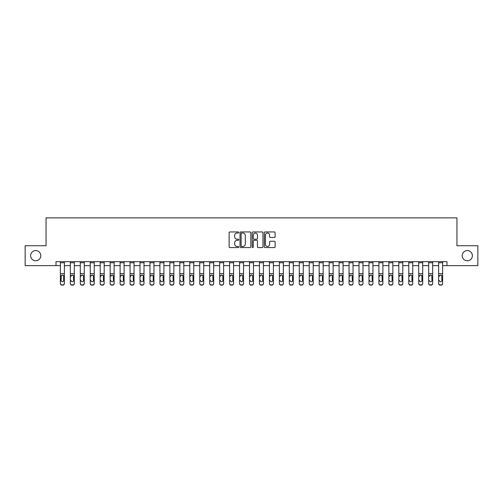 <?xml version="1.0" encoding="UTF-8"?>
<svg xmlns="http://www.w3.org/2000/svg" width="503" height="503" viewBox="0 0 503 503"><rect width="100%" height="100%" fill="white"/><g stroke="black" fill="none" stroke-linecap="round" stroke-linejoin="round"><path stroke-width="0.75" d="M238.762 232.487A0.547 0.547 0 0 0 238.215 231.94L229.909 231.94A0.78 0.78 0 0 0 229.123 232.719L229.123 246.791A0.78 0.78 0 0 0 229.909 247.57L238.215 247.57A0.547 0.547 0 0 0 238.762 247.023A0.547 0.547 0 0 0 238.215 246.476L237.139 246.476A2.502 2.502 0 0 1 234.637 243.974L234.637 242.804A2.502 2.502 0 0 1 237.139 240.302L238.215 240.302A0.547 0.547 0 0 0 238.762 239.755A0.547 0.547 0 0 0 238.215 239.208L237.139 239.208A2.502 2.502 0 0 1 234.637 236.706L234.637 235.536A2.502 2.502 0 0 1 237.139 233.034L238.215 233.034A0.547 0.547 0 0 0 238.762 232.487M462.2 255.681A5.099 5.099 0 0 0 467.3 260.774A5.099 5.099 0 0 0 472.392 255.681A5.099 5.099 0 0 0 467.3 250.582A5.099 5.099 0 0 0 462.2 255.681M30.608 255.681A5.099 5.099 0 0 0 35.7 260.774A5.099 5.099 0 0 0 40.8 255.681A5.099 5.099 0 0 0 35.7 250.582A5.099 5.099 0 0 0 30.608 255.681M274.342 237.447A0.78 0.78 0 0 0 275.122 236.668L275.122 232.719A0.78 0.78 0 0 0 274.342 231.94L265.119 231.94A0.78 0.78 0 0 0 264.339 232.719L264.339 246.791A0.78 0.78 0 0 0 265.119 247.57L274.342 247.57A0.78 0.78 0 0 0 275.122 246.791L275.122 242.018A0.78 0.78 0 0 0 274.342 241.239L270.394 241.239A0.78 0.78 0 0 0 269.614 242.018L269.614 244.383A2.094 2.094 0 0 1 267.521 246.476A2.094 2.094 0 0 1 265.433 244.383L265.433 235.121A2.094 2.094 0 0 1 267.521 233.034A2.094 2.094 0 0 1 269.614 235.121L269.614 236.668A0.78 0.78 0 0 0 270.394 237.447L274.342 237.447M56.009 265.634L25.15 265.634L25.15 245.728L46.056 245.728L46.056 217.856L456.944 217.856L456.944 245.728L477.85 245.728L477.85 265.634L446.991 265.634L446.991 261.654L56.009 261.654L56.009 265.634L60.385 265.634M250.815 232.719A0.78 0.78 0 0 0 250.035 231.94L240.811 231.94A0.78 0.78 0 0 0 240.032 232.719L240.032 246.791A0.78 0.78 0 0 0 240.811 247.57L250.035 247.57A0.78 0.78 0 0 0 250.815 246.791L250.815 232.719M252.965 231.94L262.189 231.94A0.78 0.78 0 0 1 262.968 232.719L262.968 246.791A0.78 0.78 0 0 1 262.189 247.57L258.24 247.57A0.78 0.78 0 0 1 257.461 246.791L257.461 241.082A0.78 0.78 0 0 0 256.681 240.302L254.059 240.302A0.78 0.78 0 0 0 253.279 241.082L253.279 247.023A0.547 0.547 0 0 1 252.732 247.57A0.547 0.547 0 0 1 252.185 247.023L252.185 232.719A0.78 0.78 0 0 1 252.965 231.94M64.365 265.634L70.338 265.634M74.325 265.634L80.291 265.634M84.278 265.634L90.251 265.634M94.231 265.634L100.204 265.634M104.184 265.634L110.157 265.634M114.137 265.634L120.11 265.634M124.09 265.634L130.063 265.634M134.043 265.634L140.016 265.634M143.996 265.634L149.969 265.634M153.949 265.634L159.923 265.634M163.909 265.634L169.876 265.634M173.862 265.634L179.835 265.634M183.815 265.634L189.788 265.634M193.768 265.634L199.741 265.634M203.721 265.634L209.694 265.634M213.674 265.634L219.648 265.634M223.628 265.634L229.601 265.634M233.581 265.634L239.554 265.634M243.54 265.634L249.507 265.634M253.493 265.634L259.46 265.634M263.446 265.634L269.419 265.634M273.399 265.634L279.372 265.634M283.352 265.634L289.326 265.634M293.306 265.634L299.279 265.634M303.259 265.634L309.232 265.634M313.212 265.634L319.185 265.634M323.165 265.634L329.138 265.634M333.124 265.634L339.091 265.634M343.077 265.634L349.051 265.634M353.031 265.634L359.004 265.634M362.984 265.634L368.957 265.634M372.937 265.634L378.91 265.634M382.89 265.634L388.863 265.634M392.843 265.634L398.816 265.634M402.796 265.634L408.769 265.634M412.749 265.634L418.722 265.634M422.709 265.634L428.675 265.634M432.662 265.634L438.635 265.634M442.615 265.634L446.991 265.634M241.673 233.034A0.547 0.547 0 0 0 241.126 233.581L241.126 245.929A0.547 0.547 0 0 0 241.673 246.476L242.804 246.476A2.502 2.502 0 0 0 245.307 243.974L245.307 235.536A2.502 2.502 0 0 0 242.804 233.034L241.673 233.034M257.461 235.165A2.094 2.094 0 0 0 255.367 233.071A2.094 2.094 0 0 0 253.279 235.165L253.279 238.428A0.78 0.78 0 0 0 254.059 239.208L256.681 239.208A0.78 0.78 0 0 0 257.461 238.428L257.461 235.165M60.385 261.654L60.385 283.315A1.591 1.578 -0 0 0 61.982 284.893L62.774 284.893A1.591 1.578 -0 0 0 64.365 283.315L64.365 283.566A1.591 1.578 180 0 1 62.774 285.144L62.774 284.893M64.365 275.94L64.365 283.566M63.648 280.473L63.648 276.279L63.648 280.473A1.276 1.264 180 0 1 62.378 281.737A1.276 1.264 180 0 0 63.648 280.473M61.102 280.718L61.102 280.473A1.276 1.264 180 0 0 62.378 281.737M61.712 275.185L61.102 276.178M63.045 275.185L62.378 274.996L63.51 275.688L63.648 276.279M64.365 261.654L64.365 283.315M61.982 284.893L62.774 285.144M61.982 285.144A1.591 1.578 180 0 1 60.385 283.566M60.385 275.688L61.247 275.688L61.102 280.473M61.247 275.688L62.378 274.996M70.338 275.94L70.338 283.315A1.591 1.578 0 0 0 71.935 284.893L72.728 284.893A1.591 1.578 0 0 0 74.325 283.315L74.325 283.566A1.591 1.578 180 0 1 72.728 285.144L72.728 284.893M71.055 280.718L71.055 280.473A1.276 1.264 180 0 0 72.331 281.737A1.276 1.264 180 0 0 73.608 280.473L73.463 275.688L74.325 275.688L74.325 283.315M71.665 275.185L71.055 276.279L71.2 275.688L72.331 274.996L73.463 275.688M72.992 275.179L72.331 274.996M80.291 275.94L80.291 283.315A1.591 1.578 0 0 0 81.888 284.893L82.681 284.893A1.591 1.578 0 0 0 84.278 283.315L84.278 283.566A1.591 1.578 180 0 1 82.681 285.144L82.681 284.893M81.008 280.718L81.008 280.473A1.276 1.264 180 0 0 82.285 281.737A1.276 1.264 180 0 0 83.561 280.473L83.416 275.688L84.278 275.688L84.278 283.315M81.618 275.185L81.008 276.279L81.153 275.688L82.285 274.996L83.416 275.688M82.951 275.179L82.285 274.996M90.251 275.94L90.251 283.315A1.591 1.578 0 0 0 91.842 284.893L92.64 284.893A1.591 1.578 0 0 0 94.231 283.315L94.231 283.566A1.591 1.578 180 0 1 92.64 285.144L92.64 284.893M90.968 280.718L90.968 280.473A1.276 1.264 180 0 0 92.238 281.737A1.276 1.264 180 0 0 93.514 280.473L93.369 275.688L94.231 275.688L94.231 283.315M91.571 275.185L90.968 276.279L91.106 275.688L92.238 274.996L93.369 275.688M92.904 275.179L92.238 274.996M74.325 261.654L74.325 275.688M70.338 261.654L70.338 283.315M71.935 284.893L72.728 285.144M71.935 285.144A1.591 1.578 180 0 1 70.338 283.566M84.278 261.654L84.278 275.688M80.291 261.654L80.291 283.315M81.888 284.893L82.681 285.144M81.888 285.144A1.591 1.578 180 0 1 80.291 283.566M94.231 261.654L94.231 275.688M90.251 261.654L90.251 283.315M91.842 284.893L92.64 285.144M91.842 285.144A1.591 1.578 180 0 1 90.251 283.566M100.204 275.94L100.204 283.315A1.591 1.578 0 0 0 101.795 284.893L102.593 284.893A1.591 1.578 0 0 0 104.184 283.315L104.184 283.566A1.591 1.578 180 0 1 102.593 285.144L102.593 284.893M100.921 280.718L100.921 280.473A1.276 1.264 180 0 0 102.191 281.737A1.276 1.264 180 0 0 103.467 280.473L103.329 275.688L104.184 275.688L104.184 283.315M101.531 275.185L100.921 276.279L101.059 275.688L102.191 274.996L103.329 275.688M102.857 275.179L102.191 274.996M104.184 261.654L104.184 275.688M100.204 261.654L100.204 283.315M101.795 284.893L102.593 285.144M101.795 285.144A1.591 1.578 180 0 1 100.204 283.566M110.157 275.94L110.157 283.315A1.591 1.578 0 0 0 111.748 284.893L112.546 284.893A1.591 1.578 0 0 0 114.137 283.315L114.137 283.566A1.591 1.578 180 0 1 112.546 285.144L112.546 284.893M110.874 280.718L110.874 280.473A1.276 1.264 180 0 0 112.144 281.737A1.276 1.264 180 0 0 113.42 280.473L113.282 275.688L114.137 275.688L114.137 283.315M111.484 275.185L110.874 276.279L111.012 275.688L112.144 274.996L113.282 275.688M112.81 275.179L112.144 274.996M120.11 275.94L120.11 283.315A1.591 1.578 0 0 0 121.701 284.893L122.499 284.893A1.591 1.578 0 0 0 124.09 283.315L124.09 283.566A1.591 1.578 180 0 1 122.499 285.144L122.499 284.893M120.827 280.718L120.827 280.473A1.276 1.264 180 0 0 122.103 281.737A1.276 1.264 180 0 0 123.373 280.473L123.235 275.688L124.09 275.688L124.09 283.315M121.437 275.185L120.827 276.279L120.965 275.688L122.103 274.996L123.235 275.688M122.763 275.179L122.103 274.996M130.063 275.94L130.063 283.315A1.591 1.578 0 0 0 131.654 284.893L132.452 284.893A1.591 1.578 0 0 0 134.043 283.315L134.043 283.566A1.591 1.578 180 0 1 132.452 285.144L132.452 284.893M130.78 280.718L130.78 280.473A1.276 1.264 180 0 0 132.056 281.737A1.276 1.264 180 0 0 133.326 280.473L133.188 275.688L134.043 275.688L134.043 283.315M131.39 275.185L130.78 276.279L130.918 275.688L132.056 274.996L133.188 275.688M132.717 275.179L132.056 274.996M140.016 275.94L140.016 283.315A1.591 1.578 0 0 0 141.607 284.893L142.406 284.893A1.591 1.578 0 0 0 143.996 283.315L143.996 283.566A1.591 1.578 180 0 1 142.406 285.144L142.406 284.893M140.733 280.718L140.733 280.473A1.276 1.264 180 0 0 142.009 281.737A1.276 1.264 180 0 0 143.28 280.473L143.141 275.688L143.996 275.688L143.996 283.315M141.343 275.185L140.733 276.279L140.878 275.688L142.009 274.996L143.141 275.688M142.67 275.179L142.009 274.996M149.969 275.94L149.969 283.315A1.591 1.578 0 0 0 151.566 284.893L152.359 284.893A1.591 1.578 0 0 0 153.949 283.315L153.949 283.566A1.591 1.578 180 0 1 152.359 285.144L152.359 284.893M150.686 280.718L150.686 280.473A1.276 1.264 180 0 0 151.963 281.737A1.276 1.264 180 0 0 153.239 280.473L153.094 275.688L153.949 275.688L153.949 283.315M151.296 275.185L150.686 276.279L150.831 275.688L151.963 274.996L153.094 275.688M152.623 275.179L151.963 274.996M114.137 261.654L114.137 275.688M110.157 261.654L110.157 283.315M111.748 284.893L112.546 285.144M111.748 285.144A1.591 1.578 180 0 1 110.157 283.566M124.09 261.654L124.09 275.688M120.11 261.654L120.11 283.315M121.701 284.893L122.499 285.144M121.701 285.144A1.591 1.578 180 0 1 120.11 283.566M134.043 261.654L134.043 275.688M130.063 261.654L130.063 283.315M131.654 284.893L132.452 285.144M131.654 285.144A1.591 1.578 180 0 1 130.063 283.566M143.996 261.654L143.996 275.688M140.016 261.654L140.016 283.315M141.607 284.893L142.406 285.144M141.607 285.144A1.591 1.578 180 0 1 140.016 283.566M153.949 261.654L153.949 275.688M149.969 261.654L149.969 283.315M151.566 284.893L152.359 285.144M151.566 285.144A1.591 1.578 180 0 1 149.969 283.566M159.923 275.94L159.923 283.315A1.591 1.578 0 0 0 161.52 284.893L162.312 284.893A1.591 1.578 0 0 0 163.909 283.315L163.909 283.566A1.591 1.578 180 0 1 162.312 285.144L162.312 284.893M160.639 280.718L160.639 280.473A1.276 1.264 180 0 0 161.916 281.737A1.276 1.264 180 0 0 163.192 280.473L163.047 275.688L163.909 275.688L163.909 283.315M161.249 275.185L160.639 276.279L160.784 275.688L161.916 274.996L163.047 275.688M162.576 275.179L161.916 274.996M163.909 261.654L163.909 275.688M159.923 261.654L159.923 283.315M161.52 284.893L162.312 285.144M161.52 285.144A1.591 1.578 180 0 1 159.923 283.566M169.876 275.94L169.876 283.315A1.591 1.578 0 0 0 171.473 284.893L172.265 284.893A1.591 1.578 0 0 0 173.862 283.315L173.862 283.566A1.591 1.578 180 0 1 172.265 285.144L172.265 284.893M170.592 280.718L170.592 280.473A1.276 1.264 180 0 0 171.869 281.737A1.276 1.264 180 0 0 173.145 280.473L173.001 275.688L173.862 275.688L173.862 283.315M171.202 275.185L170.592 276.279L170.737 275.688L171.869 274.996L173.001 275.688M172.535 275.179L171.869 274.996M173.862 261.654L173.862 275.688M169.876 261.654L169.876 283.315M171.473 284.893L172.265 285.144M171.473 285.144A1.591 1.578 180 0 1 169.876 283.566M179.835 275.94L179.835 283.315A1.591 1.578 0 0 0 181.426 284.893L182.224 284.893A1.591 1.578 0 0 0 183.815 283.315L183.815 283.566A1.591 1.578 180 0 1 182.224 285.144L182.224 284.893M180.552 280.718L180.552 280.473A1.276 1.264 180 0 0 181.822 281.737A1.276 1.264 180 0 0 183.098 280.473L182.954 275.688L183.815 275.688L183.815 283.315M181.155 275.185L180.552 276.279L180.69 275.688L181.822 274.996L182.954 275.688M182.488 275.179L181.822 274.996M183.815 261.654L183.815 275.688M179.835 261.654L179.835 283.315M181.426 284.893L182.224 285.144M181.426 285.144A1.591 1.578 180 0 1 179.835 283.566M189.788 275.94L189.788 283.315A1.591 1.578 0 0 0 191.379 284.893L192.177 284.893A1.591 1.578 0 0 0 193.768 283.315L193.768 283.566A1.591 1.578 180 0 1 192.177 285.144L192.177 284.893M190.505 280.718L190.505 280.473A1.276 1.264 180 0 0 191.775 281.737A1.276 1.264 180 0 0 193.051 280.473L192.913 275.688L193.768 275.688L193.768 283.315M191.115 275.185L190.505 276.279L190.643 275.688L191.775 274.996L192.913 275.688M192.442 275.179L191.775 274.996M193.768 261.654L193.768 275.688M189.788 261.654L189.788 283.315M191.379 284.893L192.177 285.144M191.379 285.144A1.591 1.578 180 0 1 189.788 283.566M199.741 275.94L199.741 283.315A1.591 1.578 0 0 0 201.332 284.893L202.131 284.893A1.591 1.578 0 0 0 203.721 283.315L203.721 283.566A1.591 1.578 180 0 1 202.131 285.144L202.131 284.893M200.458 280.718L200.458 280.473A1.276 1.264 180 0 0 201.728 281.737A1.276 1.264 180 0 0 203.005 280.473L202.866 275.688L203.721 275.688L203.721 283.315M201.068 275.185L200.458 276.279L200.596 275.688L201.728 274.996L202.866 275.688M202.395 275.179L201.728 274.996M203.721 261.654L203.721 275.688M199.741 261.654L199.741 283.315M201.332 284.893L202.131 285.144M201.332 285.144A1.591 1.578 180 0 1 199.741 283.566M209.694 275.94L209.694 283.315A1.591 1.578 0 0 0 211.285 284.893L212.084 284.893A1.591 1.578 0 0 0 213.674 283.315L213.674 283.566A1.591 1.578 180 0 1 212.084 285.144L212.084 284.893M210.411 280.718L210.411 280.473A1.276 1.264 180 0 0 211.688 281.737A1.276 1.264 180 0 0 212.958 280.473L212.819 275.688L213.674 275.688L213.674 283.315M211.021 275.185L210.411 276.279L210.55 275.688L211.688 274.996L212.819 275.688M212.348 275.179L211.688 274.996M213.674 261.654L213.674 275.688M209.694 261.654L209.694 283.315M211.285 284.893L212.084 285.144M211.285 285.144A1.591 1.578 180 0 1 209.694 283.566M219.648 275.94L219.648 283.315A1.591 1.578 0 0 0 221.238 284.893L222.037 284.893A1.591 1.578 0 0 0 223.628 283.315L223.628 283.566A1.591 1.578 180 0 1 222.037 285.144L222.037 284.893M220.364 280.718L220.364 280.473A1.276 1.264 180 0 0 221.641 281.737A1.276 1.264 180 0 0 222.911 280.473L222.772 275.688L223.628 275.688L223.628 283.315M220.974 275.185L220.364 276.279L220.503 275.688L221.641 274.996L222.772 275.688M222.301 275.179L221.641 274.996M229.601 275.94L229.601 283.315A1.591 1.578 0 0 0 231.191 284.893L231.99 284.893A1.591 1.578 0 0 0 233.581 283.315L233.581 283.566A1.591 1.578 180 0 1 231.99 285.144L231.99 284.893M230.317 280.718L230.317 280.473A1.276 1.264 180 0 0 231.594 281.737A1.276 1.264 180 0 0 232.864 280.473L232.726 275.688L233.581 275.688L233.581 283.315M230.927 275.185L230.317 276.279L230.462 275.688L231.594 274.996L232.726 275.688M232.254 275.179L231.594 274.996M239.554 275.94L239.554 283.315A1.591 1.578 0 0 0 241.151 284.893L241.943 284.893A1.591 1.578 0 0 0 243.54 283.315L243.54 283.566A1.591 1.578 180 0 1 241.943 285.144L241.943 284.893M240.271 280.718L240.271 280.473A1.276 1.264 180 0 0 241.547 281.737A1.276 1.264 180 0 0 242.823 280.473L242.679 275.688L243.54 275.688L243.54 283.315M240.88 275.185L240.271 276.279L240.415 275.688L241.547 274.996L242.679 275.688M242.207 275.179L241.547 274.996M249.507 275.94L249.507 283.315A1.591 1.578 0 0 0 251.104 284.893L251.896 284.893A1.591 1.578 0 0 0 253.493 283.315L253.493 283.566A1.591 1.578 180 0 1 251.896 285.144L251.896 284.893M250.224 280.718L250.224 280.473A1.276 1.264 180 0 0 251.5 281.737A1.276 1.264 180 0 0 252.776 280.473L252.632 275.688L253.493 275.688L253.493 283.315M250.834 275.185L250.224 276.279L250.368 275.688L251.5 274.996L252.632 275.688M252.16 275.179L251.5 274.996M259.46 275.94L259.46 283.315A1.591 1.578 0 0 0 261.057 284.893L261.849 284.893A1.591 1.578 0 0 0 263.446 283.315L263.446 283.566A1.591 1.578 180 0 1 261.849 285.144L261.849 284.893M260.177 280.718L260.177 280.473A1.276 1.264 180 0 0 261.453 281.737A1.276 1.264 180 0 0 262.729 280.473L262.585 275.688L263.446 275.688L263.446 283.315M260.787 275.185L260.177 276.279L260.321 275.688L261.453 274.996L262.585 275.688M262.12 275.179L261.453 274.996M269.419 275.94L269.419 283.315A1.591 1.578 0 0 0 271.01 284.893L271.809 284.893A1.591 1.578 0 0 0 273.399 283.315L273.399 283.566A1.591 1.578 180 0 1 271.809 285.144L271.809 284.893M270.136 280.718L270.136 280.473A1.276 1.264 180 0 0 271.406 281.737A1.276 1.264 180 0 0 272.683 280.473L272.538 275.688L273.399 275.688L273.399 283.315M270.74 275.185L270.136 276.279L270.274 275.688L271.406 274.996L272.538 275.688M272.073 275.179L271.406 274.996M279.372 275.94L279.372 283.315A1.591 1.578 0 0 0 280.963 284.893L281.762 284.893A1.591 1.578 0 0 0 283.352 283.315L283.352 283.566A1.591 1.578 180 0 1 281.762 285.144L281.762 284.893M280.089 280.718L280.089 280.473A1.276 1.264 180 0 0 281.359 281.737A1.276 1.264 180 0 0 282.636 280.473L282.497 275.688L283.352 275.688L283.352 283.315M280.699 275.185L280.089 276.279L280.228 275.688L281.359 274.996L282.497 275.688M282.026 275.179L281.359 274.996M289.326 275.94L289.326 283.315A1.591 1.578 0 0 0 290.916 284.893L291.715 284.893A1.591 1.578 0 0 0 293.306 283.315L293.306 283.566A1.591 1.578 180 0 1 291.715 285.144L291.715 284.893M290.042 280.718L290.042 280.473A1.276 1.264 180 0 0 291.312 281.737A1.276 1.264 180 0 0 292.589 280.473L292.45 275.688L293.306 275.688L293.306 283.315M290.652 275.185L290.042 276.279L290.181 275.688L291.312 274.996L292.45 275.688M291.979 275.179L291.312 274.996M299.279 275.94L299.279 283.315A1.591 1.578 0 0 0 300.869 284.893L301.668 284.893A1.591 1.578 0 0 0 303.259 283.315L303.259 283.566A1.591 1.578 180 0 1 301.668 285.144L301.668 284.893M299.995 280.718L299.995 280.473A1.276 1.264 180 0 0 301.272 281.737A1.276 1.264 180 0 0 302.542 280.473L302.404 275.688L303.259 275.688L303.259 283.315M300.605 275.185L299.995 276.279L300.134 275.688L301.272 274.996L302.404 275.688M301.932 275.179L301.272 274.996M309.232 275.94L309.232 283.315A1.591 1.578 0 0 0 310.823 284.893L311.621 284.893A1.591 1.578 0 0 0 313.212 283.315L313.212 283.566A1.591 1.578 180 0 1 311.621 285.144L311.621 284.893M309.949 280.718L309.949 280.473A1.276 1.264 180 0 0 311.225 281.737A1.276 1.264 180 0 0 312.495 280.473L312.357 275.688L313.212 275.688L313.212 283.315M310.558 275.185L309.949 276.279L310.087 275.688L311.225 274.996L312.357 275.688M311.885 275.179L311.225 274.996M319.185 275.94L319.185 283.315A1.591 1.578 0 0 0 320.776 284.893L321.574 284.893A1.591 1.578 0 0 0 323.165 283.315L323.165 283.566A1.591 1.578 180 0 1 321.574 285.144L321.574 284.893M319.902 280.718L319.902 280.473A1.276 1.264 180 0 0 321.178 281.737A1.276 1.264 180 0 0 322.448 280.473L322.31 275.688L323.165 275.688L323.165 283.315M320.512 275.185L319.902 276.279L320.046 275.688L321.178 274.996L322.31 275.688M321.838 275.179L321.178 274.996M329.138 275.94L329.138 283.315A1.591 1.578 0 0 0 330.735 284.893L331.527 284.893A1.591 1.578 0 0 0 333.124 283.315L333.124 283.566A1.591 1.578 180 0 1 331.527 285.144L331.527 284.893M329.855 280.718L329.855 280.473A1.276 1.264 180 0 0 331.131 281.737A1.276 1.264 180 0 0 332.408 280.473L332.263 275.688L333.124 275.688L333.124 283.315M330.465 275.185L329.855 276.279L329.999 275.688L331.131 274.996L332.263 275.688M331.791 275.179L331.131 274.996M339.091 275.94L339.091 283.315A1.591 1.578 0 0 0 340.688 284.893L341.48 284.893A1.591 1.578 0 0 0 343.077 283.315L343.077 283.566A1.591 1.578 180 0 1 341.48 285.144L341.48 284.893M339.808 280.718L339.808 280.473A1.276 1.264 180 0 0 341.084 281.737A1.276 1.264 180 0 0 342.361 280.473L342.216 275.688L343.077 275.688L343.077 283.315M340.418 275.185L339.808 276.279L339.953 275.688L341.084 274.996L342.216 275.688M341.744 275.179L341.084 274.996M349.051 275.94L349.051 283.315A1.591 1.578 0 0 0 350.641 284.893L351.434 284.893A1.591 1.578 0 0 0 353.031 283.315L353.031 283.566A1.591 1.578 180 0 1 351.434 285.144L351.434 284.893M349.761 280.718L349.761 280.473A1.276 1.264 180 0 0 351.037 281.737A1.276 1.264 180 0 0 352.314 280.473L352.169 275.688L353.031 275.688L353.031 283.315M350.371 275.185L349.761 276.279L349.906 275.688L351.037 274.996L352.169 275.688M351.704 275.179L351.037 274.996M359.004 275.94L359.004 283.315A1.591 1.578 0 0 0 360.594 284.893L361.393 284.893A1.591 1.578 0 0 0 362.984 283.315L362.984 283.566A1.591 1.578 180 0 1 361.393 285.144L361.393 284.893M359.72 280.718L359.72 280.473A1.276 1.264 180 0 0 360.991 281.737A1.276 1.264 180 0 0 362.267 280.473L362.122 275.688L362.984 275.688L362.984 283.315M360.33 275.185L359.72 276.279L359.859 275.688L360.991 274.996L362.122 275.688M361.657 275.179L360.991 274.996M368.957 275.94L368.957 283.315A1.591 1.578 0 0 0 370.548 284.893L371.346 284.893A1.591 1.578 0 0 0 372.937 283.315L372.937 283.566A1.591 1.578 180 0 1 371.346 285.144L371.346 284.893M369.674 280.718L369.674 280.473A1.276 1.264 180 0 0 370.944 281.737A1.276 1.264 180 0 0 372.22 280.473L372.082 275.688L372.937 275.688L372.937 283.315M370.283 275.185L369.674 276.279L369.812 275.688L370.944 274.996L372.082 275.688M371.61 275.179L370.944 274.996M378.91 275.94L378.91 283.315A1.591 1.578 0 0 0 380.501 284.893L381.299 284.893A1.591 1.578 0 0 0 382.89 283.315L382.89 283.566A1.591 1.578 180 0 1 381.299 285.144L381.299 284.893M379.627 280.718L379.627 280.473A1.276 1.264 180 0 0 380.897 281.737A1.276 1.264 180 0 0 382.173 280.473L382.035 275.688L382.89 275.688L382.89 283.315M380.237 275.185L379.627 276.279L379.765 275.688L380.897 274.996L382.035 275.688M381.563 275.179L380.897 274.996M388.863 275.94L388.863 283.315A1.591 1.578 0 0 0 390.454 284.893L391.252 284.893A1.591 1.578 0 0 0 392.843 283.315L392.843 283.566A1.591 1.578 180 0 1 391.252 285.144L391.252 284.893M389.58 280.718L389.58 280.473A1.276 1.264 180 0 0 390.856 281.737A1.276 1.264 180 0 0 392.126 280.473L391.988 275.688L392.843 275.688L392.843 283.315M390.19 275.185L389.58 276.279L389.718 275.688L390.856 274.996L391.988 275.688M391.516 275.179L390.856 274.996M223.628 261.654L223.628 275.688M219.648 261.654L219.648 283.315M221.238 284.893L222.037 285.144M221.238 285.144A1.591 1.578 180 0 1 219.648 283.566M233.581 261.654L233.581 275.688M229.601 261.654L229.601 283.315M231.191 284.893L231.99 285.144M231.191 285.144A1.591 1.578 180 0 1 229.601 283.566M243.54 261.654L243.54 275.688M239.554 261.654L239.554 283.315M241.151 284.893L241.943 285.144M241.151 285.144A1.591 1.578 180 0 1 239.554 283.566M253.493 261.654L253.493 275.688M249.507 261.654L249.507 283.315M251.104 284.893L251.896 285.144M251.104 285.144A1.591 1.578 180 0 1 249.507 283.566M263.446 261.654L263.446 275.688M259.46 261.654L259.46 283.315M261.057 284.893L261.849 285.144M261.057 285.144A1.591 1.578 180 0 1 259.46 283.566M273.399 261.654L273.399 275.688M269.419 261.654L269.419 283.315M271.01 284.893L271.809 285.144M271.01 285.144A1.591 1.578 180 0 1 269.419 283.566M283.352 261.654L283.352 275.688M279.372 261.654L279.372 283.315M280.963 284.893L281.762 285.144M280.963 285.144A1.591 1.578 180 0 1 279.372 283.566M293.306 261.654L293.306 275.688M289.326 261.654L289.326 283.315M290.916 284.893L291.715 285.144M290.916 285.144A1.591 1.578 180 0 1 289.326 283.566M303.259 261.654L303.259 275.688M299.279 261.654L299.279 283.315M300.869 284.893L301.668 285.144M300.869 285.144A1.591 1.578 180 0 1 299.279 283.566M313.212 261.654L313.212 275.688M309.232 261.654L309.232 283.315M310.823 284.893L311.621 285.144M310.823 285.144A1.591 1.578 180 0 1 309.232 283.566M323.165 261.654L323.165 275.688M319.185 261.654L319.185 283.315M320.776 284.893L321.574 285.144M320.776 285.144A1.591 1.578 180 0 1 319.185 283.566M333.124 261.654L333.124 275.688M329.138 261.654L329.138 283.315M330.735 284.893L331.527 285.144M330.735 285.144A1.591 1.578 180 0 1 329.138 283.566M343.077 261.654L343.077 275.688M339.091 261.654L339.091 283.315M340.688 284.893L341.48 285.144M340.688 285.144A1.591 1.578 180 0 1 339.091 283.566M353.031 261.654L353.031 275.688M349.051 261.654L349.051 283.315M350.641 284.893L351.434 285.144M350.641 285.144A1.591 1.578 180 0 1 349.051 283.566M362.984 261.654L362.984 275.688M359.004 261.654L359.004 283.315M360.594 284.893L361.393 285.144M360.594 285.144A1.591 1.578 180 0 1 359.004 283.566M372.937 261.654L372.937 275.688M368.957 261.654L368.957 283.315M370.548 284.893L371.346 285.144M370.548 285.144A1.591 1.578 180 0 1 368.957 283.566M382.89 261.654L382.89 275.688M378.91 261.654L378.91 283.315M380.501 284.893L381.299 285.144M380.501 285.144A1.591 1.578 180 0 1 378.91 283.566M392.843 261.654L392.843 275.688M388.863 261.654L388.863 283.315M390.454 284.893L391.252 285.144M390.454 285.144A1.591 1.578 180 0 1 388.863 283.566M398.816 275.94L398.816 283.315A1.591 1.578 0 0 0 400.407 284.893L401.205 284.893A1.591 1.578 0 0 0 402.796 283.315L402.796 283.566A1.591 1.578 180 0 1 401.205 285.144L401.205 284.893M399.533 280.718L399.533 280.473A1.276 1.264 180 0 0 400.809 281.737A1.276 1.264 180 0 0 402.079 280.473L401.941 275.688L402.796 275.688L402.796 283.315M400.143 275.185L399.533 276.279L399.671 275.688L400.809 274.996L401.941 275.688M401.469 275.179L400.809 274.996M402.796 261.654L402.796 275.688M398.816 261.654L398.816 283.315M400.407 284.893L401.205 285.144M400.407 285.144A1.591 1.578 180 0 1 398.816 283.566M408.769 275.94L408.769 283.315A1.591 1.578 0 0 0 410.36 284.893L411.158 284.893A1.591 1.578 0 0 0 412.749 283.315L412.749 283.566A1.591 1.578 180 0 1 411.158 285.144L411.158 284.893M409.486 280.718L409.486 280.473A1.276 1.264 180 0 0 410.762 281.737A1.276 1.264 180 0 0 412.032 280.473L411.894 275.688L412.749 275.688L412.749 283.315M410.096 275.185L409.486 276.279L409.631 275.688L410.762 274.996L411.894 275.688M411.423 275.179L410.762 274.996M412.749 261.654L412.749 275.688M408.769 261.654L408.769 283.315M410.36 284.893L411.158 285.144M410.36 285.144A1.591 1.578 180 0 1 408.769 283.566M418.722 275.94L418.722 283.315A1.591 1.578 0 0 0 420.319 284.893L421.112 284.893A1.591 1.578 0 0 0 422.709 283.315L422.709 283.566A1.591 1.578 180 0 1 421.112 285.144L421.112 284.893M419.439 280.718L419.439 280.473A1.276 1.264 180 0 0 420.715 281.737A1.276 1.264 180 0 0 421.992 280.473L421.847 275.688L422.709 275.688L422.709 283.315M420.049 275.185L419.439 276.279L419.584 275.688L420.715 274.996L421.847 275.688M421.376 275.179L420.715 274.996M422.709 261.654L422.709 275.688M418.722 261.654L418.722 283.315M420.319 284.893L421.112 285.144M420.319 285.144A1.591 1.578 180 0 1 418.722 283.566M428.675 275.94L428.675 283.315A1.591 1.578 0 0 0 430.272 284.893L431.065 284.893A1.591 1.578 0 0 0 432.662 283.315L432.662 283.566A1.591 1.578 180 0 1 431.065 285.144L431.065 284.893M429.392 280.718L429.392 280.473A1.276 1.264 180 0 0 430.669 281.737A1.276 1.264 180 0 0 431.945 280.473L431.8 275.688L432.662 275.688L432.662 283.315M430.002 275.185L429.392 276.279L429.537 275.688L430.669 274.996L431.8 275.688M431.335 275.179L430.669 274.996M432.662 261.654L432.662 275.688M428.675 261.654L428.675 283.315M430.272 284.893L431.065 285.144M430.272 285.144A1.591 1.578 180 0 1 428.675 283.566M438.635 275.94L438.635 283.315A1.591 1.578 0 0 0 440.226 284.893L441.018 284.893A1.591 1.578 0 0 0 442.615 283.315L442.615 283.566A1.591 1.578 180 0 1 441.018 285.144L441.018 284.893M439.352 280.718L439.352 280.473A1.276 1.264 180 0 0 440.622 281.737A1.276 1.264 180 0 0 441.898 280.473L441.753 275.688L442.615 275.688L442.615 283.315M439.955 275.185L439.352 276.279L439.49 275.688L440.622 274.996L441.753 275.688M441.288 275.179L440.622 274.996M442.615 261.654L442.615 275.688M438.635 261.654L438.635 283.315M440.226 284.893L441.018 285.144M440.226 285.144A1.591 1.578 180 0 1 438.635 283.566M63.51 275.688L64.365 275.688M60.385 273.632L64.365 273.632M60.385 262.742L64.365 262.742M70.338 275.688L71.2 275.688M70.338 273.632L74.325 273.632M70.338 262.742L74.325 262.742M80.291 275.688L81.153 275.688M80.291 273.632L84.278 273.632M80.291 262.742L84.278 262.742M90.251 275.688L91.106 275.688M90.251 273.632L94.231 273.632M90.251 262.742L94.231 262.742M100.204 275.688L101.059 275.688M100.204 273.632L104.184 273.632M100.204 262.742L104.184 262.742M110.157 275.688L111.012 275.688M110.157 273.632L114.137 273.632M110.157 262.742L114.137 262.742M120.11 275.688L120.965 275.688M120.11 273.632L124.09 273.632M120.11 262.742L124.09 262.742M130.063 275.688L130.918 275.688M130.063 273.632L134.043 273.632M130.063 262.742L134.043 262.742M140.016 275.688L140.878 275.688M140.016 273.632L143.996 273.632M140.016 262.742L143.996 262.742M149.969 275.688L150.831 275.688M149.969 273.632L153.949 273.632M149.969 262.742L153.949 262.742M159.923 275.688L160.784 275.688M159.923 273.632L163.909 273.632M159.923 262.742L163.909 262.742M169.876 275.688L170.737 275.688M169.876 273.632L173.862 273.632M169.876 262.742L173.862 262.742M179.835 275.688L180.69 275.688M179.835 273.632L183.815 273.632M179.835 262.742L183.815 262.742M189.788 275.688L190.643 275.688M189.788 273.632L193.768 273.632M189.788 262.742L193.768 262.742M199.741 275.688L200.596 275.688M199.741 273.632L203.721 273.632M199.741 262.742L203.721 262.742M209.694 275.688L210.55 275.688M209.694 273.632L213.674 273.632M209.694 262.742L213.674 262.742M219.648 275.688L220.503 275.688M219.648 273.632L223.628 273.632M219.648 262.742L223.628 262.742M229.601 275.688L230.462 275.688M229.601 273.632L233.581 273.632M229.601 262.742L233.581 262.742M239.554 275.688L240.415 275.688M239.554 273.632L243.54 273.632M239.554 262.742L243.54 262.742M249.507 275.688L250.368 275.688M249.507 273.632L253.493 273.632M249.507 262.742L253.493 262.742M259.46 275.688L260.321 275.688M259.46 273.632L263.446 273.632M259.46 262.742L263.446 262.742M269.419 275.688L270.274 275.688M269.419 273.632L273.399 273.632M269.419 262.742L273.399 262.742M279.372 275.688L280.228 275.688M279.372 273.632L283.352 273.632M279.372 262.742L283.352 262.742M289.326 275.688L290.181 275.688M289.326 273.632L293.306 273.632M289.326 262.742L293.306 262.742M299.279 275.688L300.134 275.688M299.279 273.632L303.259 273.632M299.279 262.742L303.259 262.742M309.232 275.688L310.087 275.688M309.232 273.632L313.212 273.632M309.232 262.742L313.212 262.742M319.185 275.688L320.046 275.688M319.185 273.632L323.165 273.632M319.185 262.742L323.165 262.742M329.138 275.688L329.999 275.688M329.138 273.632L333.124 273.632M329.138 262.742L333.124 262.742M339.091 275.688L339.953 275.688M339.091 273.632L343.077 273.632M339.091 262.742L343.077 262.742M349.051 275.688L349.906 275.688M349.051 273.632L353.031 273.632M349.051 262.742L353.031 262.742M359.004 275.688L359.859 275.688M359.004 273.632L362.984 273.632M359.004 262.742L362.984 262.742M368.957 275.688L369.812 275.688M368.957 273.632L372.937 273.632M368.957 262.742L372.937 262.742M378.91 275.688L379.765 275.688M378.91 273.632L382.89 273.632M378.91 262.742L382.89 262.742M388.863 275.688L389.718 275.688M388.863 273.632L392.843 273.632M388.863 262.742L392.843 262.742M398.816 275.688L399.671 275.688M398.816 273.632L402.796 273.632M398.816 262.742L402.796 262.742M408.769 275.688L409.631 275.688M408.769 273.632L412.749 273.632M408.769 262.742L412.749 262.742M418.722 275.688L419.584 275.688M418.722 273.632L422.709 273.632M418.722 262.742L422.709 262.742M428.675 275.688L429.537 275.688M428.675 273.632L432.662 273.632M428.675 262.742L432.662 262.742M438.635 275.688L439.49 275.688M438.635 273.632L442.615 273.632M438.635 262.742L442.615 262.742"/></g></svg>
